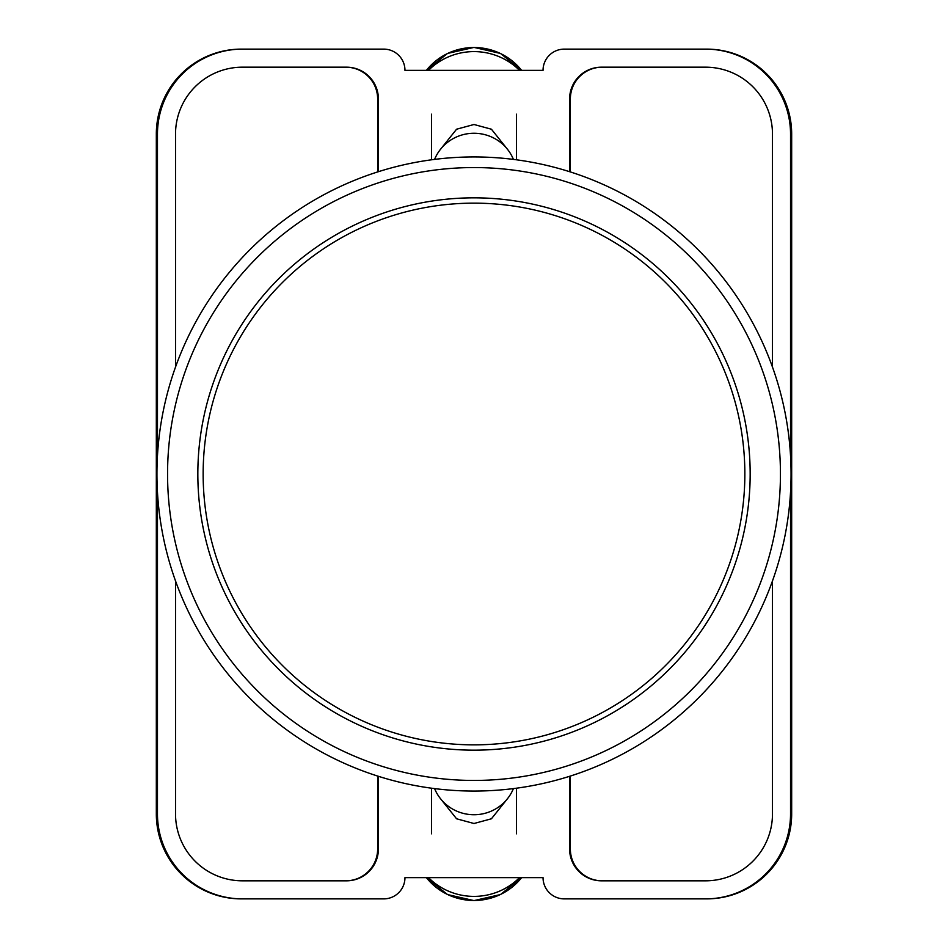 <?xml version="1.0" encoding="UTF-8"?>
<svg xmlns="http://www.w3.org/2000/svg" width="948" height="948" viewBox="0 0 948 948"><rect width="100%" height="100%" fill="white"/><g stroke="black" fill="none" stroke-linecap="round" stroke-linejoin="round"><path stroke-width="1.42" d="M440.69 798.915L456.581 818.788L474 823.504L491.42 818.788L507.31 798.915M507.31 149.085L491.42 129.212L474 124.496L456.581 129.212L440.69 149.085M790.537 492.356L790.537 813.905A84.976 84.976 0 0 1 705.561 898.882L564.285 898.882A21.247 21.247 0 0 1 543.038 877.635L404.962 877.635A21.247 21.247 0 0 1 383.715 898.882L242.439 898.882A84.976 84.976 0 0 1 157.463 813.905L157.463 492.356M157.463 455.644L157.463 134.095A84.976 84.976 0 0 1 242.439 49.118L383.715 49.118A21.247 21.247 0 0 1 404.962 70.365L543.038 70.365A21.247 21.247 0 0 1 564.285 49.118L705.561 49.118A84.976 84.976 0 0 1 790.537 134.095L790.537 455.644M772.478 580.97L772.478 813.905A66.917 66.917 0 0 1 705.561 880.822L601.459 880.822A31.865 31.865 0 0 1 569.594 848.958L569.594 776.305M378.406 776.305L378.406 848.958A31.865 31.865 0 0 1 346.541 880.822L242.439 880.822A66.917 66.917 0 0 1 175.522 813.905L175.522 580.97M772.478 367.03L772.478 134.095A66.917 66.917 0 0 0 705.561 67.178L601.459 67.178A31.865 31.865 0 0 0 569.594 99.042L569.594 171.695M378.406 171.695L378.406 99.042A31.865 31.865 0 0 0 346.541 67.178L242.439 67.178A66.917 66.917 0 0 0 175.522 134.095L175.522 367.03M242.439 49.118L241.302 49.118A84.976 84.976 0 0 0 156.325 134.095L156.325 813.905A84.976 84.976 0 0 0 241.302 898.882L242.439 898.882M705.561 898.882L706.698 898.882A84.976 84.976 0 0 0 791.675 813.905L791.675 134.095A84.976 84.976 0 0 0 706.698 49.118L705.561 49.118M706.355 49.118A84.976 84.976 0 0 1 791.331 134.095L791.331 813.905A84.976 84.976 0 0 1 706.355 898.882M241.645 898.882A84.976 84.976 0 0 1 156.669 813.905L156.669 134.095A84.976 84.976 0 0 1 241.645 49.118M346.008 67.178A31.865 31.865 0 0 1 377.873 99.042L377.873 171.861M570.127 171.861L570.127 99.042A31.865 31.865 0 0 1 601.992 67.178M377.873 776.139L377.873 848.958A31.865 31.865 0 0 1 346.008 880.822M570.127 776.139L570.127 848.958A31.865 31.865 0 0 0 601.992 880.822M377.648 776.068L377.648 848.958A31.865 31.865 0 0 1 345.783 880.822M602.217 880.822A31.865 31.865 0 0 1 570.352 848.958L570.352 776.068M345.783 67.178A31.865 31.865 0 0 1 377.648 99.042L377.648 171.932M570.352 171.932L570.352 99.042A31.865 31.865 0 0 1 602.217 67.178M434.587 788.606A42.482 41.712 0 0 0 474 814.735A42.482 41.712 0 0 0 513.413 788.606M519.504 877.635A63.729 62.556 180 0 1 428.496 877.635M434.587 159.394A42.482 41.712 0 0 1 474 133.265A42.482 41.712 0 0 1 513.413 159.394M519.504 70.365A63.729 62.556 180 0 0 428.496 70.365M474 156.941A317.059 317.059 0 0 1 791.059 474A317.059 317.059 0 0 1 474 791.059A317.059 317.059 0 0 1 156.941 474A317.059 317.059 0 0 1 474 156.941A317.059 317.059 0 0 0 156.941 474A317.059 317.059 0 0 0 474 791.059M474 197.836A276.164 276.164 0 0 0 197.836 474A276.164 276.164 0 0 0 474 750.164A276.164 276.164 0 0 0 750.164 474A276.164 276.164 0 0 0 474 197.836M474 203.145A270.855 270.855 0 0 1 744.855 474A270.855 270.855 0 0 1 474 744.855A270.855 270.855 0 0 1 203.145 474A270.855 270.855 0 0 1 474 203.145M426.399 877.635A60.316 59.214 0 0 0 521.601 877.635M426.399 70.365A60.316 59.214 0 0 1 521.601 70.365M474 780.441A306.441 306.441 0 0 0 780.441 474A306.441 306.441 0 0 0 474 167.559A306.441 306.441 0 0 0 167.559 474A306.441 306.441 0 0 0 474 780.441M431.518 788.203L431.518 833.825M516.482 788.203L516.482 833.825M426.375 877.635L447.515 894.557L474 900.6L500.485 894.557L521.625 877.635M516.482 159.797L516.482 114.175M431.518 159.797L431.518 114.175M426.375 70.365L447.515 53.444L474 47.4L500.485 53.444L521.625 70.365"/></g></svg>
